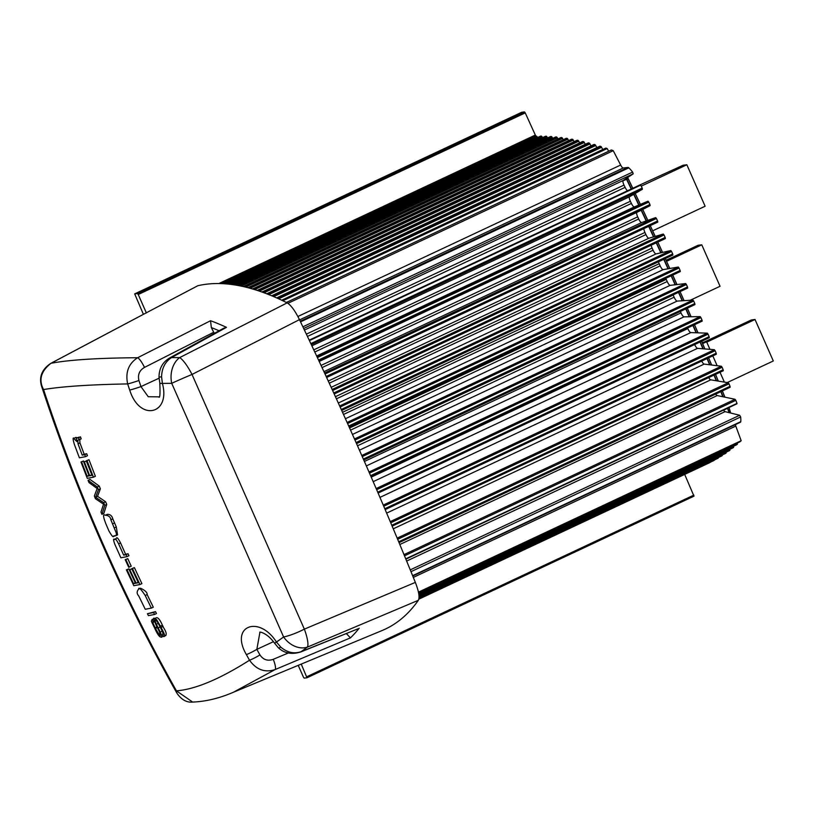 <?xml version="1.0" encoding="UTF-8"?>
<svg xmlns="http://www.w3.org/2000/svg" width="814" height="814" viewBox="0 0 814 814"><rect width="100%" height="100%" fill="white"/><g stroke="black" fill="none" stroke-linecap="round" stroke-linejoin="round"><path stroke-width="1.22" d="M626.169 178.48L626.831 179.263L626.383 178.347M727.523 408.19L729.018 412.617M626.566 179.304L622.914 180.861M727.553 408.252L723.636 410.287M626.8 179.202L628.143 178.642L626.831 179.263A1121.824 299.796 -115.1 0 1 631.43 188.94M641.239 186.141L686.853 164.764L705.117 206.227L652.675 230.82M686.853 164.764L683.149 165.222L640.292 184.778L309.198 340.15L640.292 184.778M666.574 261.325L701.78 244.821L720.044 286.284L690.252 300.254M701.78 244.821L698.076 245.279L666.106 260.266M706.756 342.134L755.026 319.495L773.3 360.968L727.177 382.59M755.026 319.495L751.332 319.953L704.181 342.063M702.136 342.48L706.593 341.758L709.93 349.338M712.799 355.86L717.144 365.71M720.034 372.273L724.368 382.122M702.624 343.62L706.593 341.758M537.566 137.535L536.589 136.131A1677.155 448.199 -115.1 0 0 535.816 136.142L525.244 112.892L524.491 111.925L521.662 112.281L134.686 293.885L143.396 314.316M146.378 312.963L138.238 294.505L137.485 293.528L134.686 293.885M298.219 665.343L303.429 677.146L304.182 678.123L306.98 677.777L301.241 664.092M693.986 496.164L306.98 677.777L693.986 496.164L684.686 474.409M542.541 137.647L541.503 136.121A1677.155 448.199 -115.1 0 0 540.618 136.111L540.557 136.142M547.598 137.922L546.499 136.264A1677.155 448.199 -115.1 0 0 545.604 136.223L545.533 136.264M552.747 138.349L551.577 136.559A1677.155 448.199 -115.1 0 0 550.671 136.498L550.59 136.538M557.966 138.94L556.735 137.017A1677.155 448.199 -115.1 0 0 555.809 136.925L555.728 136.966M563.268 139.682L561.975 137.637A1677.155 448.199 -115.1 0 0 561.039 137.515L560.948 137.556M568.66 140.588L567.297 138.411A1677.155 448.199 -115.1 0 0 566.351 138.258L566.249 138.299M574.135 141.656L572.71 139.347A1677.155 448.199 -115.1 0 0 571.743 139.163L571.642 139.214M579.69 142.898L578.205 140.446A1677.155 448.199 -115.1 0 0 577.218 140.242L577.116 140.283M585.337 144.292L583.78 141.707A1677.155 448.199 -115.1 0 0 582.783 141.473L582.671 141.524M591.066 145.869L589.438 143.142A1677.155 448.199 -115.1 0 0 588.43 142.877L588.308 142.928M596.886 147.609L595.197 144.739A1677.155 448.199 -115.1 0 0 594.159 144.444L594.037 144.505M602.798 149.522L601.037 146.51A1677.155 448.199 -115.1 0 0 599.989 146.184L599.857 146.245M608.618 151.251L607.213 148.545A1677.155 448.199 -115.1 0 0 605.901 148.097L605.769 148.158M607.213 148.545L282.834 300.763M627.594 190.741A4.436 1.19 64.9 0 1 625.101 187.362L624.023 185.083A4.436 1.19 64.9 0 1 623.127 180.494L633.2 173.83L632.62 172.08A29.304 7.835 -115.1 0 0 628.815 167.837A4.436 1.19 -115.1 0 0 628.011 167.419L623.239 167.999A4.436 1.19 64.9 0 1 620.665 165.028L613.237 150.671A1677.155 448.199 -115.1 0 0 611.324 149.98L286.355 302.482M613.237 150.671L287.922 303.327M657.783 222.09L326.628 377.493L657.783 222.09L657.59 220.981A1164.539 311.213 -115.1 0 0 656.44 218.498L655.697 217.603L641.636 222.558A4.436 1.19 64.9 0 1 638.695 218.997L637.688 216.85A4.436 1.19 64.9 0 1 636.884 212.373L650.132 205.657L649.928 204.528A1164.539 311.213 -115.1 0 0 648.768 202.055L648.036 201.18L634.33 206.919A4.436 1.19 64.9 0 1 631.399 203.419L630.382 201.282A4.436 1.19 64.9 0 1 629.537 196.744L642.409 189.255L642.195 188.115A29.304 7.835 -115.1 0 0 640.72 185.114L309.412 340.588M665.374 238.553L334.198 393.966L665.374 238.553L665.18 237.454A1164.539 311.213 -115.1 0 0 664.041 234.971L663.298 234.056L648.88 238.227A4.436 1.19 64.9 0 1 645.919 234.595L644.932 232.448A4.436 1.19 64.9 0 1 643.884 228.612M672.883 255.036L341.697 410.449L672.883 255.036L672.7 253.958A1164.539 311.213 -115.1 0 0 671.57 251.465L670.828 250.539L656.053 253.917A4.436 1.19 64.9 0 1 653.082 250.224L652.095 248.067A4.436 1.19 64.9 0 1 651.149 245.228M680.321 271.54L349.125 426.963L680.321 271.54L680.148 270.472A1164.539 311.213 -115.1 0 0 679.029 267.989L678.286 267.043L663.156 269.627A4.436 1.19 64.9 0 1 660.174 265.863L659.198 263.705A4.436 1.19 64.9 0 1 658.485 261.793M687.677 288.054L356.481 443.488L687.667 288.064L687.515 287.006A1164.539 311.213 -115.1 0 0 686.416 284.524L685.663 283.557L670.176 285.358A4.436 1.19 64.9 0 1 667.195 281.532L666.228 279.365A4.436 1.19 64.9 0 1 665.811 278.347M694.963 304.589L363.766 460.012L694.942 304.599L694.81 303.551A1164.539 311.213 -115.1 0 0 693.711 301.068L692.958 300.081L677.136 301.099A4.436 1.19 64.9 0 1 674.145 297.202L673.188 295.044A4.436 1.19 64.9 0 1 673.117 294.892M702.177 321.123L370.981 476.546L702.177 321.123L702.024 320.106A1164.539 311.213 -115.1 0 0 700.935 317.613L700.182 316.615L684.014 316.849A4.436 1.19 64.9 0 1 681.013 312.881L680.382 311.436M709.299 337.668L378.113 493.081L709.299 337.668L709.147 336.67A1164.539 311.213 -115.1 0 0 708.078 334.167L707.325 333.16L690.821 332.6A4.436 1.19 64.9 0 1 687.81 328.571L687.555 327.981M716.34 354.212L385.175 509.615L716.34 354.212L716.198 353.225A1164.539 311.213 -115.1 0 0 715.14 350.732L714.387 349.705L697.547 348.351A4.436 1.19 64.9 0 1 694.647 344.536M723.29 370.746L392.155 526.139L723.29 370.746L723.158 369.77A1164.539 311.213 -115.1 0 0 722.12 367.277L721.357 366.239L704.191 364.092A4.436 1.19 64.9 0 1 701.688 361.08M730.158 387.271L399.053 542.653L730.158 387.271L730.036 386.314A1164.539 311.213 -115.1 0 0 729.008 383.821L728.245 382.763L710.754 379.833A4.436 1.19 64.9 0 1 708.699 377.594M405.86 559.126L736.996 403.398A29.304 7.835 -115.1 0 0 735.805 400.356L735.042 399.287L717.226 395.563A4.436 1.19 64.9 0 1 715.669 394.068M736.996 403.398L405.748 558.842M740.394 422.232A4.436 1.19 -115.1 0 0 740.496 422.201A4.436 1.19 -115.1 0 0 740.771 421.672A29.304 7.835 -115.1 0 0 740.628 416.972L739.692 415.272L725.071 411.64A4.436 1.19 64.9 0 1 723.493 410.093M418.538 592.633L740.018 441.768A1677.155 448.199 -115.1 0 0 741.157 440.71L735.805 426.088A4.436 1.19 64.9 0 1 735.368 424.613M741.157 440.71L418.437 592.144M736.69 444.739L736.731 444.719A1677.155 448.199 -115.1 0 0 737.382 444.149L737.199 443.091M733.027 447.822L418.945 595.207L733.027 447.822A1677.155 448.199 -115.1 0 0 733.689 447.283L733.516 446.235M729.242 450.753L419.027 596.316L729.242 450.753A1677.155 448.199 -115.1 0 0 729.934 450.234L729.812 449.328M725.396 453.5L725.416 453.49A1677.155 448.199 -115.1 0 0 726.108 453.011L726.047 452.248M725.416 453.49L419.047 597.262L725.416 453.49M721.509 456.074L721.519 456.064A1677.155 448.199 -115.1 0 0 722.232 455.616L722.211 454.995M721.519 456.064L419.007 598.025L721.519 456.064M717.561 458.475L717.572 458.475A1677.155 448.199 -115.1 0 0 718.284 458.048L718.304 457.57M717.572 458.475L418.935 598.605L717.572 458.475M713.552 460.704L418.864 599.002L713.552 460.704A1677.155 448.199 -115.1 0 0 714.275 460.317L714.336 459.991M710.205 462.423L418.823 599.165L709.472 462.779A1677.155 448.199 -115.1 0 0 710.205 462.423L710.276 462.24M158.72 396.845L148.24 396.723L140.964 386.599L138.929 380.504C137.576 374.705 139.438 370.339 144.505 367.399A11.091 2.371 -116.9 0 0 137.658 357.722L210.551 320.726L211.345 327.584L214.286 333.394M346.347 633.526L350.427 637.871L275.183 669.546L233.221 692.338C219.22 698.331 205.698 701.576 192.643 702.065L176.435 690.842C122.609 594.932 78.317 494.505 43.549 389.56C61.711 386.487 89.754 384.615 127.656 383.923L129.701 390.059C139.723 422.079 170.798 414.397 162.403 383.414L171.734 383.333L283.608 636.965L276.495 642.083C259.198 614.845 229.517 625.671 246.377 654.598L249.522 660.225C219.658 679.151 195.299 689.356 176.435 690.842L176.842 693.07C121.937 595.614 76.903 493.488 41.728 386.691L43.549 389.56C38.451 379.904 40.934 371.153 50.987 363.288L144.271 313.878L51.628 362.922A11.091 3.378 -117.9 0 1 51.852 362.83M107.245 514.377L105.301 515.293C102.849 513.603 103.022 516.422 105.84 523.748L108.923 530.942C114.978 541.391 113.034 534.076 114.54 536.131L116.361 535.113L116.371 533.251L110.857 519.79C110.531 517.155 108.811 515.628 105.708 515.211L107.651 514.295C110.338 514.417 112.057 515.944 112.8 518.884L116.31 526.963L117.552 534.89L115.629 535.795M86.396 460.775L88.97 459.737L95.37 476.282L93.427 477.187L87.027 460.653L86.396 460.775L92.002 475.305L89.723 475.752L84.371 461.914L83.761 462.026L89.113 475.875L87.118 476.241L81.573 461.874L80.962 461.986L87.302 478.357L93.427 477.187M83.761 462.026L86.315 460.999L91.809 474.816M80.962 461.986L83.516 460.968L83.893 461.965M147.141 594.566L153.307 607.193L151.363 608.099L145.197 595.482C140.863 588.97 138.675 586.853 138.634 589.133L140.578 588.227C145.167 590.415 147.354 592.531 147.141 594.566L145.197 595.482M88.075 480.321L90.018 479.415L99.267 486.1L100.376 488.858L97.538 496.316L105.617 501.75L106.736 504.446L103.846 513.41L101.913 514.316L104.792 505.362L103.673 502.655L95.594 497.232L98.433 489.774L97.324 487.006L88.075 480.321L88.95 482.549L97.171 488.512L94.343 496.001L95.462 498.728L103.541 504.171L100.977 512.087L101.913 514.316M147.446 613.715L155.515 611.629L156.471 613.553L154.528 614.468L153.571 612.545L147.446 613.715L148.402 615.638L154.528 614.468M128.052 553.754L128.938 555.708L126.994 556.623L126.109 554.66L123.667 555.138L118.61 543.844C114.214 535.581 115.517 540.74 114.469 539.295L116.412 538.39C116.728 536.701 118.111 538.217 120.553 542.938L125.6 554.232L128.052 553.754L126.109 554.66M156.583 617.673L154.64 618.589C152.879 616.992 153.551 619.576 156.675 626.322L159.442 631.745L160.073 635.022C160.643 637.108 159.117 634.9 155.474 628.418L152.747 622.568L153.195 621.428L152.228 619.505C151.597 622.303 149.807 618.06 154.782 628.408C157.611 634.676 159.768 637.535 161.233 636.986C162.373 638.003 162.057 636.375 160.297 632.091L156.349 624.257C154.884 620.685 154.64 619.464 155.627 620.573C155.983 619.647 157.57 621.927 160.399 627.421C162.424 630.412 163.187 632.804 162.668 634.615L163.522 636.548C166.667 637.108 161.976 629.446 161.111 627.391L156.542 619.485L154.355 618.681L156.583 617.673C158.201 617.561 160.144 620.075 162.413 625.223L163.054 626.475C162.851 627.187 168.071 633.363 165.466 635.632M154.172 618.589L151.953 619.586L154.243 618.742M159.066 624.857L162.444 631.572M125.214 559.666L127.767 558.638L131.217 566.188L129.273 567.093L125.824 559.554L125.214 559.666L128.663 567.216L129.273 567.093M131.807 568.65L134.381 567.612L141.89 583.628L139.947 584.544L132.438 568.518L131.807 568.65L138.39 582.722L136.111 583.17L129.833 569.759L129.222 569.881L135.49 583.282L133.506 583.648L126.994 569.739L126.394 569.851L133.822 585.704L139.947 584.544M129.222 569.881L131.776 568.854L138.156 582.234M126.394 569.851L128.938 568.833L129.385 569.8M79.782 439.143L79.945 442.887L84.168 454.222L86.701 453.724L87.454 455.738L85.511 456.654L84.748 454.639L82.224 455.138L78.002 443.803L77.839 440.059L79.233 439.784L78.5 437.779L76.638 438.166L80.454 436.864L81.186 438.868L79.233 439.784M78.744 437.199L76.801 438.115C76.119 437.26 76.15 438.41 76.892 441.575L73.708 438.42L75.987 437.403L77.34 437.84M140.578 588.227L138.634 589.133C136.65 591.513 136.691 593.803 138.767 596.001L145.248 609.269L151.363 608.099M116.412 538.39L114.469 539.295C113.177 538.481 113.319 540.191 114.886 544.413L120.869 557.783L126.994 556.623M75.987 437.403L74.043 438.319C72.721 437.128 72.822 439.122 74.328 444.291L79.385 457.824L85.511 456.654M357.682 628.947L301.19 651.648L307.346 647.13L418.335 600.305C419.841 597.384 418.844 591.422 415.344 582.397A1268.792 339.072 -115.1 0 0 299.46 319.637C295.065 310.745 290.964 305.158 287.149 302.879L179.66 357.611L171.5 357.59L226.475 327.34L223.545 328.307M233.689 692.134L382.132 630.514A1042.541 278.602 -115.1 0 0 418.335 600.305M287.149 302.879A1042.541 278.602 -115.1 0 0 197.761 285.755L144.271 313.878M138.929 380.504A11.091 0.692 161.7 0 1 127.656 383.923C125.244 372.313 128.571 363.583 137.658 357.722C97.782 358.007 68.895 359.869 50.987 363.288A11.091 4.335 -118.3 0 0 50.702 363.41C41.707 369.525 38.716 377.289 41.728 386.681M86.701 453.724L84.748 454.639M80.454 436.864L78.5 437.779M84.168 454.222L82.224 455.138M134.381 567.612L132.438 568.518M138.054 582.254L136.111 583.17M131.776 568.854L129.833 569.759M135.277 582.824L133.506 583.648M128.938 568.833L126.994 569.739M127.767 558.638L125.824 559.554M163.278 634.289L162.535 634.635M163.522 636.548L165.914 635.5M152.94 621.499L154.182 620.96M161.233 636.986L163.37 636.009M162.24 631.176L160.297 632.091M160.134 626.953L158.191 627.869M125.6 554.232L123.667 555.138M155.515 611.629L153.571 612.545M99.267 486.1L97.324 487.006M100.376 488.858L98.433 489.774M97.538 496.316L95.594 497.232M105.617 501.75L103.673 502.655M106.736 504.446L104.792 505.362M83.516 460.968L81.573 461.874M88.919 475.396L87.118 476.241M86.315 460.999L84.371 461.914M91.667 474.847L89.723 475.752M88.97 459.737L87.027 460.653M112.8 518.884L110.857 519.79M51.618 362.922L50.682 363.42A11.091 4.335 -118.3 0 0 50.61 363.461M193.376 702.044L192.653 702.075C186.63 702.665 181.359 699.664 176.842 693.08M288.227 653.021L273.26 659.32A11.091 2.432 67.2 0 1 275.183 669.546C264.988 672.913 256.43 669.81 249.522 660.225A11.091 1.16 150.7 0 0 259.971 654.955L256.848 649.358A11.091 1.15 150.9 0 1 246.377 654.598M273.484 641.656L256.848 649.358L259.931 632.295M279.721 639.773L274.593 643.253L276.495 642.083L280.789 647.12A11.091 2.259 133.5 0 1 278.337 647.751A11.091 2.259 133.5 0 1 278.266 647.669M300.631 652.004A11.091 3.561 -112 0 0 300.753 651.963A11.091 3.561 -112 0 0 301.19 651.648C294.078 654.1 287.281 652.594 280.789 647.12M283.608 636.965A22.182 17.43 53.6 0 0 307.346 647.13A22.182 5.138 -112.9 0 0 304.355 629.141A22.182 4.426 155.4 0 1 283.608 636.965M170.085 357.702A11.091 3.46 61.2 0 1 170.238 357.611A11.091 3.46 61.2 0 1 171.5 357.59C165.14 361.772 161.833 368.193 161.579 376.841A11.091 0.549 -1.6 0 0 159.005 377.258A11.091 0.549 -1.6 0 0 159.015 377.279M159.056 378.215L140.964 386.599A11.091 0.702 161.5 0 1 129.701 390.059M161.579 376.841L162.403 383.414A11.091 1.73 165.8 0 1 159.788 382.956A11.091 1.73 165.8 0 1 159.788 382.895M415.344 582.397L304.355 629.141L192.023 374.45L299.46 319.637M179.66 357.611A22.182 16.677 89.9 0 0 171.734 383.333A22.182 0.722 -23 0 1 192.023 374.45A22.182 5.006 -117 0 0 179.66 357.611M632.743 188.319A1119.769 299.247 64.9 0 0 628.164 178.693L632.804 188.299A1119.454 299.165 -115.1 0 0 628.205 178.683L627.594 177.544M724.908 397.171A1119.454 299.165 -115.1 0 0 722.354 390.934L724.928 397.171M718.314 381.105A1119.454 299.165 -115.1 0 0 715.526 374.389A1119.769 299.247 64.9 0 1 718.263 381.094M708.628 357.824L711.65 365.028A1119.454 299.165 -115.1 0 0 708.607 357.834A1119.769 299.247 64.9 0 1 711.578 365.018M704.853 348.931A1119.454 299.165 -115.1 0 0 701.607 341.28L704.873 348.941M694.525 324.715L698.025 332.845A1119.454 299.165 -115.1 0 0 694.515 324.715A1119.769 299.247 64.9 0 1 697.954 332.845M687.352 308.16L691.086 316.748A1119.454 299.165 -115.1 0 0 687.342 308.17M684.055 300.651A1119.454 299.165 -115.1 0 0 680.077 291.626L684.065 300.651M676.953 284.564A1119.454 299.165 -115.1 0 0 672.74 275.091M669.79 268.498A1119.454 299.165 -115.1 0 0 665.323 258.587L669.8 268.488M657.844 242.084L662.555 252.432A1119.454 299.165 -115.1 0 0 657.834 242.094A1119.769 299.247 64.9 0 1 662.494 252.442M655.219 236.396A1119.454 299.165 -115.1 0 0 650.264 225.62L655.239 236.386M642.734 209.402L647.842 220.37A1119.454 299.165 -115.1 0 0 642.724 209.412M640.374 204.385A1119.454 299.165 -115.1 0 0 635.215 193.437L640.384 204.375M730.423 412.21L729.09 407.468L730.545 413.003M723.168 396.805A1121.824 299.796 -115.1 0 0 721.021 391.565M716.585 380.81A1121.824 299.796 -115.1 0 0 714.183 375.02M709.93 364.814A1121.824 299.796 -115.1 0 0 707.264 358.465M703.184 348.799A1121.824 299.796 -115.1 0 0 700.264 341.911M696.357 332.784A1121.824 299.796 -115.1 0 0 693.162 325.356M689.458 316.768A1121.824 299.796 -115.1 0 0 685.988 308.801M682.468 300.753A1121.824 299.796 -115.1 0 0 678.734 292.257M675.406 284.747A1121.824 299.796 -115.1 0 0 671.387 275.732M668.263 268.752A1121.824 299.796 -115.1 0 0 663.97 259.218M661.06 252.778A1121.824 299.796 -115.1 0 0 656.481 242.725M653.774 236.813A1121.824 299.796 -115.1 0 0 648.911 226.261M646.418 220.879A1121.824 299.796 -115.1 0 0 641.391 210.083M638.99 204.965A1121.824 299.796 -115.1 0 0 633.923 194.19M626.607 179.375A1121.946 299.827 64.9 0 1 631.206 189.041M633.709 194.322A1121.946 299.827 64.9 0 1 638.756 205.057M641.167 210.195A1121.946 299.827 64.9 0 1 646.174 220.96M648.677 226.363A1121.946 299.827 64.9 0 1 653.53 236.884M656.247 242.826A1121.946 299.827 64.9 0 1 660.805 252.828M663.746 259.32A1121.946 299.827 64.9 0 1 668.009 268.803M671.163 275.834A1121.946 299.827 64.9 0 1 675.142 284.778M678.5 292.368A1121.946 299.827 64.9 0 1 682.203 300.773M685.764 308.913A1121.946 299.827 64.9 0 1 689.183 316.768M692.938 325.458A1121.946 299.827 64.9 0 1 696.082 332.773M700.03 342.012A1121.946 299.827 64.9 0 1 702.909 348.779M707.04 358.567A1121.946 299.827 64.9 0 1 709.645 364.774M713.959 375.122A1121.946 299.827 64.9 0 1 716.3 380.769M720.787 391.666A1121.946 299.827 64.9 0 1 722.863 396.744M729.273 412.688L727.736 408.058M635.185 193.457A1119.769 299.247 64.9 0 1 640.333 204.406M642.684 209.432A1119.769 299.247 64.9 0 1 647.791 220.391M650.223 225.641A1119.769 299.247 64.9 0 1 655.178 236.406M665.282 258.598A1119.769 299.247 64.9 0 1 669.739 268.498M672.7 275.112A1119.769 299.247 64.9 0 1 676.912 284.574M680.046 291.646A1119.769 299.247 64.9 0 1 684.004 300.661M687.301 308.191A1119.769 299.247 64.9 0 1 691.025 316.748M701.566 341.29A1119.769 299.247 64.9 0 1 704.812 348.931M722.323 390.944A1119.769 299.247 64.9 0 1 724.857 397.161M729.059 407.488L730.524 412.993M525.244 112.892L138.238 294.505M535.063 135.175L218.864 283.557M693.823 495.126L306.817 676.729M536.589 136.131L222.222 283.659M537.22 136.874L224.206 283.76M540.618 136.111L225.743 283.872L540.588 136.121M541.503 136.121L226.506 283.933M542.134 136.864L228.358 284.106M545.604 136.223L230.067 284.3L545.563 136.233M546.499 136.264L230.84 284.391M547.13 137.006L232.57 284.625M550.671 136.498L234.442 284.9L550.62 136.508M551.577 136.559L235.226 285.022M552.197 137.301L236.843 285.297M555.809 136.925L238.858 285.663L555.769 136.935M556.735 137.017L239.662 285.816M557.356 137.759L241.198 286.131M561.039 137.515L243.345 286.599L560.988 137.515M561.975 137.637L244.149 286.782M562.596 138.38L245.614 287.128M566.351 138.258L247.894 287.698M567.297 138.411L248.708 287.912M567.918 139.153L250.102 288.288M571.743 139.163L252.503 288.97L571.682 139.174M572.71 139.347L253.337 289.214M573.321 140.089L254.67 289.621M577.218 140.242L257.193 290.415L577.157 140.242M578.205 140.446L258.028 290.69M578.805 141.188L259.31 291.117M582.783 141.473L261.945 292.033M583.78 141.707L262.8 292.338M584.381 142.45L264.021 292.786M588.43 142.877L266.768 293.823M589.438 143.142L267.633 294.159M590.038 143.885L268.813 294.617M594.159 144.444L271.673 295.777M595.197 144.739L272.558 296.143M595.787 145.482L273.697 296.632M599.989 146.184L276.648 297.914M601.037 146.51L277.543 298.321M601.627 147.253L278.653 298.809M605.901 148.097L281.705 300.234M620.665 165.028L297.873 316.504M623.239 167.999L299.583 319.892M628.011 167.419L300.224 321.235M628.815 167.837L300.529 321.886M632.62 172.08L302.879 326.821M633.2 173.83L303.663 328.469M623.127 180.494L304.426 330.057M624.023 185.083L306.359 334.147M625.101 187.362L307.448 336.426M642.195 188.115L310.836 343.61M642.409 189.255L311.314 344.627M629.537 196.744L311.874 345.818M630.382 201.282L313.766 349.857M631.399 203.419L314.774 352.004M634.33 206.919L316.646 355.993M648.036 201.18L316.911 356.563M648.768 202.055L317.379 357.57M649.928 204.528L318.539 360.042M650.132 205.657L319.007 361.05M636.884 212.373L319.19 361.457M637.688 216.85L321.052 365.435M638.695 218.997L322.049 367.592M641.636 222.558L323.931 371.652M655.697 217.603L324.552 372.995M656.44 218.498L325.03 374.023M657.59 220.981L326.18 376.506M644.932 232.448L328.266 381.044M645.919 234.595L329.263 383.201M648.88 238.227L331.156 387.322M663.298 234.056L332.143 389.468M664.041 234.971L332.611 390.506M665.18 237.454L333.75 392.989M652.095 248.067L335.429 396.672M653.082 250.224L336.416 398.829M656.053 253.917L338.319 403.022M670.828 250.539L339.652 405.952M671.57 251.465L340.13 407.01M672.7 253.958L341.259 409.493M659.198 263.705L342.531 412.311M660.174 265.863L343.508 414.468M663.156 269.627L345.431 418.732M678.286 267.043L347.1 422.456M679.029 267.989L347.578 423.524M680.148 270.472L348.697 426.017M666.228 279.365L349.572 427.971M667.195 281.532L350.539 430.128M670.176 285.358L352.462 434.452M685.663 283.557L354.477 438.97M686.416 284.524L354.965 440.059M687.515 287.006L356.064 442.551M673.188 295.044L356.542 443.63M674.145 297.202L357.499 445.797M677.136 301.099L359.442 450.183M692.958 300.081L361.782 455.494M693.711 301.068L362.271 456.603M694.81 303.551L363.359 459.096M681.013 312.881L364.397 461.467M684.014 316.849L366.351 465.913M700.182 316.615L369.017 472.028M700.935 317.613L369.505 473.148M702.024 320.106L370.584 475.641M687.81 328.571L371.235 477.136M690.821 332.6L373.188 481.654M707.325 333.16L376.17 488.563M708.078 334.167L376.658 489.702M709.147 336.67L377.727 492.195M697.547 348.351L379.955 497.385M714.387 349.705L383.252 505.097M715.14 350.732L383.74 506.247M716.198 353.225L384.798 508.74M704.191 364.092L386.65 513.105M721.357 366.239L390.252 521.621M722.12 367.277L390.74 522.781M723.158 369.77L391.788 525.274M710.754 379.833L393.274 528.815M728.245 382.763L397.171 538.135M729.008 383.821L397.659 539.316M730.036 386.314L398.697 541.798M717.226 395.563L399.827 544.515M735.042 399.287L404.009 554.629M735.805 400.356L404.507 555.83M725.071 411.64L406.654 561.06M739.692 415.272L410.256 569.871M740.628 416.972L410.989 571.662M740.771 421.672L412.617 575.661M735.805 426.088L413.329 577.411M737.291 443.355L418.599 592.907M737.382 444.149L418.732 593.681M736.731 444.719L418.772 593.925L736.711 444.739M733.597 446.479L418.813 594.2M733.689 447.283L418.915 594.993M729.843 449.43L418.956 595.319M729.934 450.234L419.017 596.133M726.108 453.011L419.047 597.11M722.232 455.616L419.017 597.903M718.284 458.048L418.945 598.524M714.275 460.317L418.874 598.941M521.713 112.261L134.707 293.874M524.491 111.925L137.485 293.528M535.816 136.142L221.54 283.628M211.345 327.584A1035.388 276.699 64.9 0 1 219.098 330.759M347.273 633.16A1035.388 276.699 64.9 0 1 346.479 633.964M350.427 637.871A1039.814 277.879 -115.1 0 0 359.178 628.215M226.475 327.34A1039.814 277.879 -115.1 0 0 210.551 320.726M79.945 442.887L78.002 443.803M163.054 626.475L161.111 627.391M162.413 625.223L160.47 626.129M157.305 627.553L155.474 628.418M156.97 626.902L155.138 627.757M154.487 621.754L152.747 622.568M158.242 623.361L156.349 624.257M120.553 542.938L118.61 543.844M116.31 526.963L114.367 527.879M114.56 522.893L112.617 523.809M107.651 514.295L105.708 515.211M116.239 535.337L114.54 536.131M273.26 659.32C267.745 661.273 263.309 659.818 259.971 654.955M144.505 367.399L213.767 332.234M672.761 275.091L676.973 284.564M715.547 374.379L718.335 381.105M566.29 138.268L247.863 287.698M582.712 141.473L261.915 292.023M588.359 142.877L266.738 293.803M594.088 144.444L271.632 295.767M599.908 146.184L276.618 297.904M605.82 148.097L281.664 300.213M736.945 403.785L405.871 559.147M740.496 422.201L412.759 576.007M709.472 462.779L418.813 599.175M260.002 632.264L259.89 632.295C258.506 631.674 266.616 631.99 274.603 643.253L278.347 647.741C284.269 653.327 291.738 654.741 300.753 651.963L357.967 628.835M223.626 328.266L170.248 357.621C162.78 361.823 159.035 368.366 159.015 377.258L159.798 382.956C160.307 394.007 159.931 398.646 158.679 396.866"/></g></svg>
